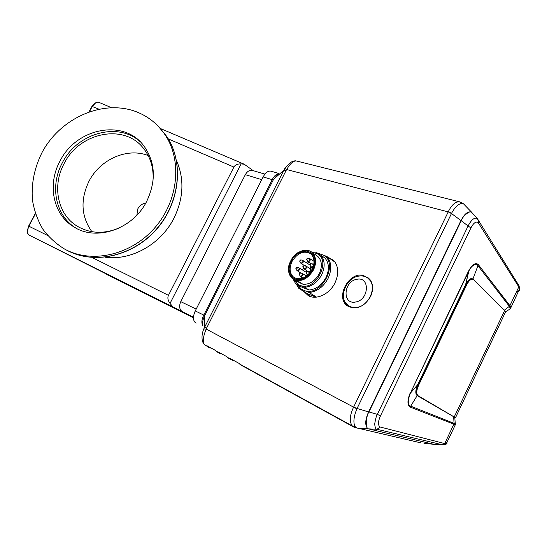 <?xml version="1.0" encoding="UTF-8"?>
<svg xmlns="http://www.w3.org/2000/svg" width="547" height="547" viewBox="0 0 547 547"><rect width="100%" height="100%" fill="white"/><g stroke="black" fill="none" stroke-linecap="round" stroke-linejoin="round"><path stroke-width="0.82" d="M136.873 215.108L137.878 208.715C139.67 205.508 142.288 203.641 145.728 203.122M138.288 112.552C149.242 117.243 158.138 124.6 164.962 134.624C182.267 160.148 178.513 200.175 155.28 227.224C132.183 254.389 93.653 263.804 66.317 249.979L65.093 249.357C56.279 244.044 48.827 237.261 42.734 228.995C37.565 220.065 34.126 210.349 32.41 199.84C31.193 183.477 34.461 167.594 42.201 152.189C61.086 116.983 104.949 98.344 138.288 112.552M119.164 228.044C103.711 234.342 89.551 233.61 76.683 225.856C57.401 213.973 52.02 185.631 64.081 163.656C79.493 132.121 124.634 123.02 143.799 148.757C151.109 158.192 154.124 169.44 152.845 182.486M75.903 228.065L75.739 227.962C55.391 215.634 49.668 185.884 62.324 162.849C77.072 133.133 117.776 121.468 140.018 141.57M146.828 201.091C132.996 229.357 95.93 241.842 73.394 226.602C52.963 214.226 47.233 184.332 59.965 161.18C76.197 127.984 123.772 118.487 143.772 145.755C155.389 162.035 156.408 180.483 146.828 201.091M160.503 128.566L244.194 164.203L253.227 170.664M92.06 257.493L168.455 295.332C167.355 297.732 167.874 300.433 170.028 303.414L173.016 306.976L182.452 311.735C179.395 309.643 178.842 306.272 180.77 301.643L196.182 309.117M35.446 213.809L28.888 226.198C27.514 228.947 27.124 231.34 27.719 233.378L29.121 235.128L193.488 317.841L105.468 273.862M27.439 231.757L28.622 226.082L35.316 213.419M89.127 111.711L91.944 106.385L94.946 103.014M168.455 295.332L233.897 167.061L168.312 138.938M98.501 102.166L96.279 102.221L92.299 106.344L89.53 111.574M244.194 164.203L241.118 163.915C237.562 163.779 235.162 164.825 233.897 167.061M170.028 303.414L241.118 163.915M261.753 179.642L245.336 174.678L180.77 301.643M245.336 174.678C247.306 171.238 249.719 169.837 252.577 170.473L264.939 174.124M296.228 160.941C295.23 160.579 293.445 161.009 290.867 162.233L284.761 168.455L283.866 170.185L273.534 179.375L278.382 173.891M284.761 168.455L286.683 169.536C290.327 163.286 293.65 160.456 296.659 161.044M286.081 170.52L206.657 328.015L204.722 327.044L283.866 170.185L286.081 170.52L286.683 169.536L448.205 211.908L451.453 213.515L460.957 220.537L368.582 411.912L357.068 408.493L356.897 408.876C353.731 416.547 353.088 422.414 354.969 426.475L357.116 428.116L354.422 427.378M205.658 345.642L203.163 343.044L202.383 340.849C201.576 337.178 202.048 333.198 203.799 328.911L204.722 327.044L204.489 316.036L273.534 179.375L272.242 179.662L263.121 176.941C265.705 172.401 268.392 170.5 271.196 171.225L271.291 171.259M278.519 173.761C276.064 174.22 274.026 176.072 272.406 179.327M263.121 176.941L195.258 310.935L203.799 315.106L203.621 315.448C201.583 319.605 201.344 323.086 202.903 325.882M196.079 323.181L195.73 322.99C192.886 320.658 192.729 316.638 195.258 310.935M202.916 325.533C202.24 322.86 202.766 319.694 204.489 316.036L203.621 315.448M209.877 347.366L209.658 347.803L208.674 347.304L206.985 345.779L215.039 350.196L216.345 351.516M220.961 353.451L220.742 353.895L219.757 353.396L218.089 351.871L227.012 356.774L228.325 358.1M232.653 359.871L232.427 360.316L231.456 359.83L229.802 358.306L239.162 363.447L240.406 364.746M368.582 411.912C365.293 419.412 364.876 424.828 367.331 428.157L366.264 428.766L357.116 428.116M239.47 363.94L352.22 425.887C349.246 421.505 349.718 415.241 353.622 407.112L357.068 408.493L451.644 213.159C455.029 207.019 458.434 203.778 461.873 203.443L463.733 204.052L464.806 205.125M471.001 211.504L471.446 212.161C468.095 210.903 464.601 213.692 460.957 220.537M462.741 203.532L461.128 202.315L459.377 201.809C455.207 201.693 451.487 205.057 448.205 211.908L451.644 213.159M354.969 426.475L352.22 425.887L353.752 427.057L356.008 427.481M203.799 328.911L206.212 329.103L206.657 328.015M207.45 346.34L204.523 344.74C202.472 341.875 203.033 336.665 206.212 329.103L356.897 408.876M363.167 275.353C348.083 271.763 334.771 298.771 348.029 306.217L348.391 306.436C356.986 309.855 364.37 306.559 370.545 296.542C373.56 289.712 373.259 283.893 369.656 279.093L363.167 275.353M303.715 291.353L308.262 295.599C316.296 300.412 329.684 294.149 335.024 282.792C338.955 273.897 338.586 266.512 333.916 260.632L327.202 256.734M362.271 275.962L364.138 276.153L368.753 278.143M329.985 258.656L333.547 260.242M325.109 168.161L459.719 201.864M312.105 164.907L324.945 168.12M299.777 161.816L311.94 164.866M463.911 204.188L463.07 203.498M309.862 296.337L306.518 293.089M349.335 306.922L344.863 301.773M454.865 418.093L453.709 417.074L454.031 423.357L410.476 406.045C411.084 406.147 405.491 406.38 410.312 393.286L417.744 384.603L465.641 284.584L468.492 271.866L410.318 393.279L417.744 384.603M453.996 422.715L455.548 423.891L454.031 423.357L453.88 424.198L455.425 424.554M505.619 311.722L510.344 308.843L509.387 306.347L477.75 265.459C477.1 262.628 471.398 265.035 468.847 271.127L465.641 284.584M468.294 271.606L410.783 392.247L468.294 271.606C472.15 264.481 475.493 262.15 478.331 264.611L472.923 279.066L473.435 279.579M472.923 279.066C470.899 277.705 468.567 279.36 465.928 284.016M410.544 392.096C407.235 399.932 407.112 404.917 410.168 407.05L417.17 395.597C415.303 393.949 415.371 390.551 417.375 385.409M417.17 395.597L453.839 416.807M410.168 407.05L453.88 424.198L454.017 423.351M478.331 264.611L509.927 305.691L510.864 307.318L509.633 309.274M445.443 442.003C447.104 443.173 447.405 443.767 446.331 443.781L444.26 443.46L442.379 444.773L444.807 444.786M516.525 291.736C518.802 291.544 519.828 290.573 519.609 288.823L518.549 286.437L518.31 284.331M470.912 227.921L468.088 225.986L377.355 414.359L380.445 415.898L470.912 227.921C473.716 222.663 476.184 220.974 478.324 222.841L478.659 220.831L477.175 218.458C474.42 217.214 471.391 219.723 468.088 225.986L461.258 220.721L368.952 411.966L377.355 414.359C376.398 415.693 375.502 418.961 374.674 424.178C375.201 428.007 375.98 429.71 377.02 429.286L366.326 428.766M465.702 277.678L465.169 278.129M411.918 389.908L411.987 389.081M444.26 443.46L380.179 427.009L377.02 429.286L442.379 444.773L433.607 444.26L442.817 444.868M518.72 285.069L518.946 285.582M518.549 286.437L478.324 222.841M368.952 411.966C365.888 416.11 365.533 428.239 367.611 427.98L367.119 428.663M423.98 443.426L433.607 444.26L368.651 428.91L366.346 428.766M477.982 219.361L474.228 215.135M471.644 212.188L471.541 212.352C470.769 209.993 462.721 215.552 461.258 220.721M420.561 442.796L357.977 428.185M232.454 360.261L234.15 360.692M209.686 347.748L211.415 348.207M297.404 284.741L301.465 289.308L305.582 290.99C322.525 295.565 338.641 262.868 323.359 255.121L326.88 256.509C331.612 262.211 332.022 269.493 328.104 278.361C323.407 286.943 317.055 291.647 309.062 292.488L316.515 297.13M301.465 289.308L298.744 288.276L296.242 284.023M326.026 277.466C321.834 285.117 316.173 289.301 309.041 290.026L304.693 287.305L300.577 285.561C316.139 291.428 331.954 259.422 316.515 253.459L320.679 255.087L324.911 257.993C329.144 263.066 329.52 269.555 326.026 277.466M320.679 255.087C324.911 260.174 325.274 266.69 321.752 274.649C317.533 282.341 311.845 286.56 304.693 287.305M294.204 279.845L298.99 284.919L295.633 283.64L293.158 279.223M290.648 261.063C294.983 251.852 306.286 247.176 312.002 252.427C316.234 256.68 316.747 262.478 313.554 269.815C307.318 279.681 300.358 282.703 292.666 278.881C287.982 274.635 287.312 268.693 290.648 261.063M312.132 252.516L317.732 256.331C321.957 260.577 322.491 266.334 319.332 273.616C315.175 280.96 309.766 284.529 303.093 284.324L299.011 281.76L293.848 279.62M312.939 269.5C322.491 251.169 298.963 242.854 290.71 261.008C281.069 278.69 304.146 288.18 312.939 269.5M311.017 271.298L313.069 267.168C314.84 261.473 314.074 257.063 310.785 253.924C303.9 250.109 297.63 252.659 291.968 261.562C289.028 268.283 289.616 273.521 293.718 277.261C299.633 280.508 305.397 278.519 311.017 271.298C309.664 269.145 310.34 267.763 313.069 267.168M312.248 269.24C304.002 286.772 282.314 277.89 291.366 261.261C299.134 244.188 321.226 252.037 312.248 269.24M309.759 268.365L310.942 267.011M305.999 275.777L307.223 274.546M313.862 259.709L312.33 260.167M308.775 262.075L307.318 263.251M303.489 268.098L302.587 269.958M301.322 277.014L301.513 278.546M303.093 284.324L295.845 280.85M311.147 251.777L316.515 253.459M314.908 252.878L312.091 252.482M298.99 284.919L300.577 285.561M309.041 290.026L299.988 286.354L295.633 283.64M316.453 253.439L319.181 253.603L323.359 255.121M305.582 290.99L309.062 292.488M326.88 256.509L335.147 262.225M319.181 253.603L316.405 252.707L314.949 252.892M298.744 288.276L307.195 293.609L315.906 297.185M358.497 276.153C362.442 275.449 365.786 276.297 368.534 278.69C377.498 285.855 369.464 305.876 356.917 307.387C353.403 307.94 350.374 307.257 347.824 305.329C338.08 298.573 345.683 278.033 358.497 276.153M367.857 278.115L371.379 281.849M356.733 279.332C370.285 276.085 369.232 300.112 355.571 302.012C342.032 304.843 343.42 281.329 356.733 279.332M353.765 307.954L348.972 306.108M472.902 279.25C470.905 278.854 468.834 280.714 466.7 284.83L466.065 284.597C468.205 280.481 470.276 278.628 472.273 279.018L473.511 279.647L504.635 310.498L505.64 311.769L505.045 313.041M455.09 417.963L455.473 417.778L454.222 416.992L417.409 395.392C415.576 393.676 415.754 390.243 417.942 385.088L418.558 385.375C416.37 390.531 416.185 393.963 418.017 395.679L454.222 416.992L504.635 310.498M466.065 284.597L417.942 385.088M466.7 284.83L418.558 385.375M176.503 160.558C184.476 178.924 183.642 198.103 174.001 218.109C160.962 244.242 131.184 260.946 105.127 257.206M158.302 126.33L166.623 136.285C183.867 161.7 180.148 201.549 157.03 228.461C134.042 255.49 95.684 264.851 68.457 251.087L65.934 249.788M91.875 231.689C81.141 216.496 80.177 199.689 88.983 181.269C100.08 159.28 127.396 147.232 148.216 155.587M193.501 317.226L182.452 311.735M173.016 306.976L29.121 235.128M28.622 226.082L47.63 235.483M98.658 109.072L91.944 106.385M273.302 179.847L272.242 179.662L203.799 315.106L204.742 315.557M463.733 204.052L460.909 202.226M461.873 203.443L459.377 201.809M353.765 406.831L448.075 212.181M215.361 350.689L218.54 352.439M227.34 357.273L230.253 358.873M504.32 310.183L509.373 306.334M454.824 417.764L455.33 424.745L446.331 443.781C446.304 444.451 445.176 444.814 442.947 444.861L444.704 443.555L453.866 424.192M518.659 284.878L518.816 286.888L509.927 305.691M380.179 427.009C377.847 425.402 377.936 421.696 380.445 415.898M307.168 271.387L306.368 272.878L306.067 272.427L307.168 271.387M300.125 273.144L299.435 274.662L299.093 274.211L300.125 273.144M295.886 268.386L296.679 267.415L297.253 267.818C297 268.946 296.549 269.192 295.913 268.556M310.135 265.343L309.814 264.878L310.887 263.839L310.135 265.343M306.867 259.647L306.546 259.196L307.612 258.157L306.867 259.647M299.927 261.473L299.612 261.035L300.665 259.982L299.927 261.473M303.113 267.134L302.819 266.697L303.913 265.657L303.113 267.134M306.279 272.823L307.277 274.478L308.864 274.02M308.918 273.965L308.884 271.497L307.099 271.367M309.253 271.613L309.896 272.844M308.002 274.874L307.099 274.375M299.298 274.594L300.399 276.276C302.423 275.77 302.888 274.751 301.794 273.226L300.112 273.138M302.163 273.343L302.464 273.5C303.195 275.23 302.607 276.256 300.686 276.57L300.139 276.139M296.549 269.774C297.835 271.052 298.737 270.56 299.257 268.297L298.094 267.49L296.912 267.428M298.771 267.599L299.66 268.468C299.496 270.307 298.676 271.052 297.192 270.697L296.946 270.416M310.019 265.274L311.065 266.963C313.103 266.539 313.609 265.534 312.569 263.941L310.846 263.825M311.407 267.292L310.826 266.833M306.744 259.586L307.797 261.275C309.821 260.844 310.313 259.846 309.287 258.273L307.571 258.143M309.65 258.396L309.944 258.567C310.614 260.324 309.992 261.329 308.07 261.575L307.558 261.145M299.804 261.404L300.864 263.086C302.867 262.663 303.359 261.664 302.347 260.098L300.624 259.969M302.717 260.222L302.99 260.379C303.667 262.129 303.052 263.128 301.137 263.387L300.638 262.963M303.024 267.08L304.023 268.734C306.033 268.42 306.566 267.428 305.623 265.774L303.845 265.637M305.992 265.897L306.204 266.027C306.894 267.845 306.258 268.85 304.296 269.035L303.852 268.639M312.932 264.064L313.636 265.199M313.376 266.211L312.939 266.792M310.737 271.715L310.381 268.673L313.185 266.833M418.017 395.679L417.409 395.392M164.962 134.624L166.623 136.285C183.983 161.83 180.278 201.699 157.194 228.571C134.247 255.558 95.862 264.926 68.464 251.094M76.683 225.856L79.431 227.463M73.394 226.602L75.739 227.962M98.439 102.139L111.232 107.588M271.196 171.232L278.854 173.454M471.617 212.236L463.74 204.058M353.499 426.927L355.406 427.781M204.058 344.371L208.592 347.256M240.338 364.712L353.403 426.872M228.249 358.066L231.374 359.782M216.27 351.482L219.682 353.355M299.606 161.775L296.665 161.037M367.44 428.328L367.611 427.98M308.918 295.934L308.262 295.599M349.191 306.86L348.391 306.436M510.344 308.843L519.609 288.823L519.035 285.746L478.7 220.817M477.175 218.458L478.604 220.55M471.781 212.441L477.169 218.451M302.17 260.051L309.814 264.898L310.607 263.811M310.32 272.303L308.624 271.415M306.511 276.105L302.012 273.268M296.775 270.259L297.192 270.697M312.378 263.893L313.759 264.591M310.662 266.669L311.065 267.107M309.11 258.225L314.019 261.302M307.393 260.987L307.79 261.418M300.474 262.806L300.877 263.237M305.376 265.698L310.258 268.686M303.688 268.474L304.098 268.912M317.732 256.331L312.002 252.427M307.503 274.751L307.872 274.991M300.529 276.508L302.983 278.074M298.45 267.49L306.053 272.208M294.785 277.938L293.718 277.261M304.248 269.008L307.92 271.408M301.028 263.339L304.59 265.678M307.954 261.528L311.462 263.859M297.336 270.786L301.062 273.179M313.192 266.813C310.252 267.551 309.424 269.179 310.703 271.688M299.968 275.975L300.392 276.42M306.935 274.211L307.352 274.656M306.067 272.427L306.846 271.353M368.534 278.69L369.259 279.196M455.473 417.778L505.64 311.769"/></g></svg>
